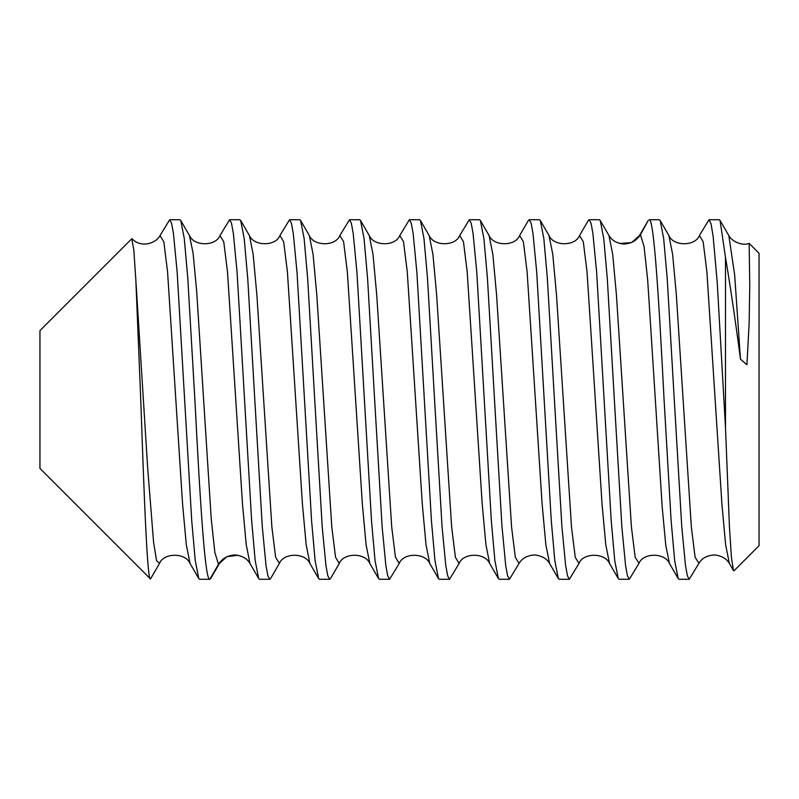<?xml version="1.0" encoding="UTF-8"?>
<svg xmlns="http://www.w3.org/2000/svg" width="799" height="799" viewBox="0 0 799 799"><rect width="100%" height="100%" fill="white"/><g stroke="black" fill="none" stroke-linecap="round" stroke-linejoin="round"><path stroke-width="1.2" d="M725.492 427.655L729.467 527.42L731.465 557.792L733.462 570.516L734.041 570.726L759.05 545.717L759.05 253.283L749.132 243.365L749.772 285.123L749.122 323.835L746.925 364.724L740.473 359.151C735.42 320.669 730.426 286.761 725.492 257.428L725.492 427.655L717.252 282.776L713.127 236.244L711.07 223.91L709.013 219.725L699.315 235.695M725.492 257.428L720.079 220.484L719.2 219.725L709.013 219.725M674.256 399.5L667.235 278.801L663.669 238.452L660.154 220.494L659.275 219.725L649.088 219.725C654.041 216.998 659.105 303.7 664.069 399.5L671.11 520.539L674.666 560.648L678.171 578.516L679.05 579.275L689.237 579.275L687.36 575.789L685.492 565.612L681.757 526.661L674.256 399.5M648.209 220.484L640.438 234.706L631.58 242.556L619.784 243.525M614.331 399.5L607.3 278.641L603.744 238.422L600.229 220.494L599.35 219.725L589.163 219.725L591.03 223.171L592.888 233.288L596.653 272.359L611.165 520.299L614.741 560.608L618.246 578.526L619.125 579.275L629.312 579.275L627.455 575.859L625.587 565.752L621.822 526.541L614.331 399.5M588.284 220.474L589.163 219.725M554.406 399.5L547.345 278.272L543.809 238.362L540.294 220.474L539.425 219.725L529.238 219.725L531.125 223.241L532.993 233.468L536.718 272.239L551.24 520.189L554.806 560.528L558.321 578.516L559.2 579.275L569.387 579.275L567.53 575.869L565.662 565.752L561.877 526.341L554.406 399.5M528.359 220.474L529.238 219.725M494.481 399.5L487.41 278.022L483.894 238.482L480.369 220.474L479.5 219.725L469.313 219.725L471.2 223.241L473.068 233.468L476.783 272.119L491.345 520.618L494.881 560.528L498.396 578.516L499.275 579.275L509.462 579.275L507.585 575.799L505.727 565.622L501.942 526.151L494.481 399.5M459.195 563.375L459.145 563.465C463.41 552.389 485.273 552.688 489.667 563.465L485.922 544.688L482.177 503.809L467.195 271.94L463.46 241.727L459.715 235.525L469.313 219.725M434.556 399.5L427.475 277.932L423.969 238.452L420.444 220.474L419.575 219.725L409.388 219.725L411.275 223.251L413.143 233.458L416.888 272.499L431.45 521.068L434.956 560.538L438.481 578.526L439.35 579.275L449.537 579.275L447.65 575.749L445.782 565.542L442.037 526.511L434.556 399.5M438.481 578.526L429.752 563.475L426.007 544.718L422.262 503.839L407.27 271.92L403.525 241.707L399.78 235.535L409.388 219.725M374.631 399.5L367.58 278.402L364.044 238.472L360.529 220.484L359.65 219.725L349.463 219.725L351.34 223.201L353.198 233.378L356.983 272.839L371.515 520.968L375.031 560.518L378.556 578.526L379.425 579.275L389.612 579.275L387.725 575.759L385.857 565.532L382.142 526.881L374.631 399.5M330.556 578.526L339.285 563.475C343.47 552.588 365.343 552.499 369.827 563.475L366.082 544.718L362.337 503.839L347.345 271.92L343.6 241.707L339.855 235.535L349.463 219.725M314.706 399.5L307.685 278.811L304.119 238.472L300.604 220.484L299.725 219.725L289.538 219.725L291.395 223.131L293.263 233.248L297.048 272.659L311.58 520.728L315.116 560.648L318.631 578.526L319.5 579.275L329.687 579.275L327.8 575.759L325.932 565.532L322.207 526.761L314.706 399.5M270.631 578.516L279.36 563.465C283.655 552.459 305.518 552.628 309.902 563.475L306.157 544.718L302.412 503.839L287.42 271.93L283.675 241.717L279.93 235.535L289.538 219.725M254.781 399.5L247.76 278.701L244.184 238.392L240.679 220.474L239.8 219.725L229.613 219.725L231.47 223.141L233.338 233.248L237.103 272.459L251.625 520.369L255.191 560.598L258.696 578.516L259.575 579.275L269.762 579.275L267.895 575.829L266.037 565.712L262.272 526.641L254.781 399.5M220.005 235.525L229.613 219.725M150.811 578.446L150.242 578.706L39.95 468.414L39.95 330.586L131.775 238.761L133.833 250.137L135.83 279.82L140.744 399.5C144.18 497.727 147.455 586.985 150.811 578.476L150.981 578.156M190.042 563.475L198.771 578.516L195.256 560.568L191.69 520.219L177.178 272.379L173.433 233.408L171.555 223.181L169.688 219.725L179.875 219.725L180.734 220.454L184.269 238.442L187.795 278.242L194.856 399.5C199.82 495.28 204.884 582.002 209.837 579.275L210.716 578.516M169.688 219.725L160.08 235.525M740.473 359.151L734.641 274.736L728.808 235.535L720.069 220.494M698.965 563.235L695.1 557.312L691.355 527.14L676.373 295.27L672.628 254.352L668.883 235.535C673.317 246.482 695.21 246.462 699.405 235.545M639.01 563.295L635.175 557.312L631.43 527.15L616.448 295.27L612.703 254.352L608.958 235.535C611.924 240.609 617.058 243.455 624.359 244.075M733.462 570.516L729.377 563.475L725.622 544.708L721.887 503.839L706.905 271.96L703.16 241.737L699.415 235.525M678.181 578.516L669.452 563.475L665.817 545.667L662.191 506.985L647.689 280.099L644.064 246.472L640.438 234.706L638.82 237.053L640.438 234.706M729.367 563.465C726.411 558.451 721.307 555.605 714.076 554.925C706.775 555.545 701.692 558.391 698.835 563.455L689.237 579.275M669.442 563.455C665.048 552.658 643.155 552.399 638.92 563.455L629.312 579.275M579.055 563.355L569.387 579.275M519.13 563.365L509.462 579.275M498.396 578.516L489.667 563.465L485.922 544.688L482.177 503.809L467.195 271.94L463.46 241.727L459.715 235.525C455.52 246.422 433.647 246.492 429.173 235.525L432.918 254.282L436.663 295.161L451.655 527.08L455.4 557.293L459.145 563.465L449.537 579.275M360.529 220.484L369.258 235.535C373.712 246.482 395.575 246.442 399.78 235.535L403.525 241.707L407.27 271.92L422.262 503.839L426.007 544.718L429.752 563.475C425.477 552.738 403.315 552.399 399.21 563.475L395.465 557.273L391.73 527.06L376.748 295.191L373.003 254.312L369.258 235.535L373.003 254.312L376.748 295.191L391.73 527.06L395.465 557.273L399.28 563.365L389.612 579.275M330.566 578.526L329.687 579.275M270.641 578.526L269.762 579.275M198.771 578.516L199.65 579.275L209.837 579.275L218.487 564.294L214.861 552.518L211.236 518.861L196.724 291.895L193.098 253.243L189.463 235.505L180.734 220.474M618.246 578.516L609.527 563.475C605.153 552.678 582.99 552.459 578.995 563.465L575.25 557.283L571.505 527.07L556.513 295.161L552.768 254.282L549.023 235.525C553.457 246.442 575.33 246.472 579.565 235.535L588.294 220.484M558.321 578.516L549.592 563.475C546.626 558.451 541.522 555.605 534.301 554.945C527 555.565 521.927 558.401 519.07 563.465L515.325 557.293L511.58 527.08L496.588 295.161L492.843 254.282L489.098 235.525C493.472 246.362 515.345 246.551 519.64 235.525L528.369 220.474M609.517 563.475L605.772 544.698L602.027 503.829L587.045 271.94L583.3 241.717L579.555 235.525L583.3 241.717L587.045 271.94L602.027 503.829L605.772 544.698L609.517 563.475M549.592 563.465L545.847 544.688L542.102 503.809L527.12 271.94L523.375 241.727L519.64 235.525L523.375 241.727L527.12 271.94L542.102 503.809L545.847 544.688L549.592 563.465M210.706 578.516L219.445 563.465C222.302 558.441 227.355 555.595 234.616 554.945C241.857 555.555 246.971 558.401 249.967 563.465L246.222 544.668L242.477 503.769L227.495 271.89L223.75 241.698L219.955 235.635M150.791 578.486L159.51 563.445C163.685 552.598 185.558 552.469 190.042 563.465L186.297 544.668L182.552 503.769L167.57 271.89L163.825 241.707L160 235.675M238.002 555.235L226.816 556.673L218.487 564.294L214.861 552.518L211.236 518.861L196.724 291.895L193.098 253.243L189.463 235.505M159.59 563.335L156.564 560.698L153.608 542.511L147.675 468.134L135.83 279.82L147.675 468.134L153.608 542.511L156.564 560.698L159.59 563.335M339.285 563.475L335.55 557.273L331.805 527.06L316.823 295.191L313.078 254.312L309.333 235.535L313.078 254.312L316.823 295.191L331.805 527.06L335.55 557.273L339.285 563.475M279.43 563.355L275.625 557.283L271.88 527.06L256.898 295.171L253.153 254.302L249.408 235.525L253.153 254.302L256.898 295.171L271.88 527.06L275.625 557.283L279.43 563.355M220.105 561.947L218.487 564.294L220.105 561.947M378.556 578.526L369.827 563.475L366.082 544.718L362.337 503.839L347.345 271.92L343.6 241.707L339.855 235.535C335.64 246.452 313.777 246.472 309.333 235.525L300.604 220.484M318.621 578.526L309.902 563.475L306.157 544.718L302.412 503.839L287.42 271.93L283.675 241.717L279.93 235.535C275.665 246.611 253.802 246.302 249.408 235.525L240.679 220.484M749.102 243.365C743.43 246.142 732.144 242.047 728.798 235.535M660.154 220.494L668.883 235.535M600.229 220.494L608.958 235.535M648.219 220.484L639.48 235.535C636.623 240.559 631.57 243.405 624.309 244.055M540.304 220.474L549.023 235.525M480.369 220.474L489.098 235.525M420.444 220.474L429.173 235.525M132.055 238.771C141.333 248.619 156.155 243.126 160.08 235.535M220.005 235.535C215.73 246.541 193.857 246.392 189.483 235.535M249.967 563.475L258.696 578.516"/></g></svg>
